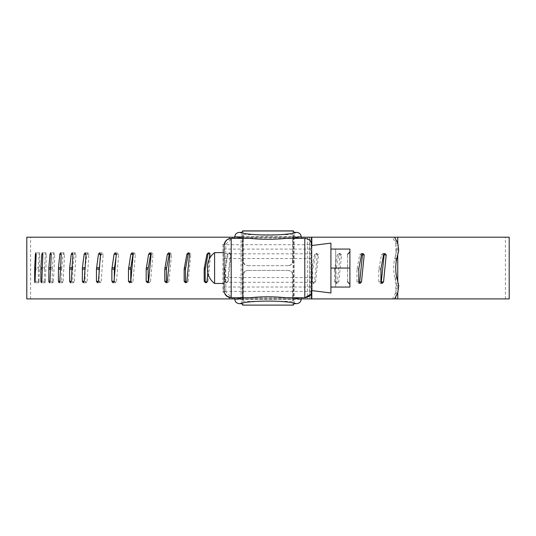 <?xml version="1.0" encoding="UTF-8"?>
<svg xmlns="http://www.w3.org/2000/svg" width="536" height="536" viewBox="0 0 536 536"><rect width="100%" height="100%" fill="white"/><g stroke="black" fill="none" stroke-linecap="round" stroke-linejoin="round"><path stroke-width="0.4" stroke-dasharray="2.68 2.01" d="M224.082 268.054L224.082 283.484L224.082 268.054M224.082 278.867L224.082 283.484M214.588 252.724L214.588 283.484M311.919 261.923L311.919 277.548L311.919 261.923M311.919 245.501L311.919 249.093L224.082 249.093L224.082 245.501L224.122 244.711L311.878 244.711L311.919 290.606L310.82 294.411M330.913 243.123L330.913 292.978M349.901 251.873L349.901 284.234L349.901 251.873M347.529 281.782L347.529 254.325L347.529 281.782M335.657 249.059L335.657 287.048L335.657 249.059L349.901 249.059L335.657 249.059M349.901 287.048L349.901 249.059L330.913 249.059L330.913 287.048L349.901 287.048M330.913 287.048L330.913 268.054L349.901 268.054M330.913 268.054L330.913 249.059M293.373 305.024C292.971 305.165 292.743 302.82 292.69 297.983L243.31 297.983C243.257 302.82 243.036 305.165 242.627 305.024M242.627 230.983C243.029 230.822 243.257 233.167 243.31 238.018L292.69 238.018C292.743 233.167 292.971 230.822 293.373 230.983M243.31 297.983L243.31 275.176C243.599 272.288 245.186 270.707 248.074 270.425L247.719 270.425C244.831 270.707 243.244 272.288 242.955 275.176L242.955 301.292L241.883 299.349L234.768 299.349L301.232 299.349L294.117 299.349L293.045 301.292L242.955 301.292M293.045 260.932L292.69 260.932C292.401 263.819 290.814 265.4 287.926 265.682L288.281 265.682C291.169 265.4 292.757 263.819 293.045 260.932L293.045 234.694L294.117 236.691L301.232 236.691L234.768 236.691L241.883 236.691L242.955 234.694L242.955 260.932C243.244 263.819 244.831 265.4 247.719 265.682L248.074 265.682C245.186 265.4 243.599 263.819 243.31 260.932L243.31 238.018M287.926 270.425C290.814 270.707 292.401 272.288 292.69 275.176L293.045 275.176C292.757 272.288 291.169 270.707 288.281 270.425L248.074 270.425M248.074 265.682L287.926 265.682M247.719 265.682L288.281 265.682M288.281 270.425L247.719 270.425M293.045 234.694L242.955 234.694M293.045 301.292L293.045 275.176M224.122 244.711L227.271 239.565M226.654 296.086L224.122 291.396L224.082 287.015L311.919 287.015L311.919 290.606M311.919 287.015L311.919 249.093M311.919 253.809L224.082 253.809M311.919 282.298L224.082 282.298M292.69 297.983L292.69 275.176M241.883 303.671L241.883 299.349M241.883 236.691L241.883 232.369M294.117 236.691L294.117 232.369M294.117 303.671L294.117 299.349M292.69 260.932L292.69 238.018M228.182 281.32L230.989 254.258L229.582 252.831L228.182 254.258L225.375 269.166L225.375 281.32L226.775 282.747L228.182 281.32L227.519 281.32L230.333 254.258L228.926 252.831L227.519 254.258L224.711 269.166L224.711 281.32L226.118 282.747L227.519 281.32M225.375 269.166L224.711 269.166M225.509 267.765L224.852 267.765M228.182 254.258L227.519 254.258M230.989 254.258L230.333 254.258M206.065 282.653L206.554 282.747L207.935 281.32L206.95 281.32M207.935 281.32L210.695 254.258L209.71 254.258M210.695 254.258L209.315 252.831L208.819 252.925M207.807 272.904L209.214 259.096M186.153 282.566L186.803 282.747L188.143 281.32L186.843 281.32M188.143 281.32L190.829 254.258L189.536 254.258M190.829 254.258L189.489 252.831L188.84 253.005M166.87 282.432L167.668 282.747L168.961 281.32L167.359 281.32M168.961 281.32L171.56 254.258L169.952 254.258M171.56 254.258L170.26 252.831L169.456 253.139M148.351 282.231L149.296 282.747L150.536 281.32L148.633 281.32M150.536 281.32L153.021 254.258L151.119 254.258M153.021 254.258L151.775 252.831L150.824 253.34M130.67 281.32L131.829 282.747L133.002 281.32L130.824 281.32M133.002 281.32L135.353 254.258L133.176 254.258M135.353 254.258L134.174 252.831L133.002 254.258M114.315 281.32L115.401 282.747L116.493 281.32L114.054 281.32L114.315 278.137M116.493 254.258L118.697 254.258L117.592 252.831L116.493 254.258L115.99 257.548M116.493 281.32L118.697 254.258M99.126 281.32L100.132 282.747L101.143 281.32L98.456 281.32L99.126 281.32L99.126 272.402M101.143 254.258L103.18 254.258L102.162 252.831L101.143 254.258L99.763 263.987M101.143 281.32L103.18 254.258M85.231 281.32L86.142 282.747L87.06 281.32L84.152 281.32L85.231 281.32L84.983 269.166M87.06 281.32L88.916 254.258L87.984 252.831L87.06 254.258L85.077 267.765M85.318 267.765L85.231 269.166M87.06 254.258L88.916 254.258M72.722 281.32L73.532 282.747L74.35 281.32L71.241 281.32L72.722 281.32L72.722 269.166L71.985 269.166M74.35 281.32L76.012 254.258L75.181 252.831L74.35 254.258L72.796 267.765L72.072 267.765M72.796 267.765L72.722 269.166M74.35 254.258L76.012 254.258M61.694 281.32L62.404 282.747L63.121 281.32L59.831 281.32L61.694 281.32L61.694 269.166L60.481 269.166M63.121 281.32L64.575 254.258L63.844 252.831L63.121 254.258L61.767 267.765L60.561 267.765M61.767 267.765L61.694 269.166M63.121 254.258L64.575 254.258M52.24 281.32L52.843 282.747L53.446 281.32L50.002 281.32L52.24 281.32L52.24 269.166L50.558 269.166M53.446 281.32L54.679 254.258L54.062 252.831L53.446 254.258L52.3 267.765L50.625 267.765M52.3 267.765L52.24 269.166M53.446 254.258L54.679 254.258M44.434 281.32L44.917 282.747L45.406 281.32L41.835 281.32L44.434 281.32L44.434 269.166L42.29 269.166M45.406 281.32L46.411 254.258L45.908 252.831L45.406 254.258L44.481 267.765L42.344 267.765M44.481 267.765L44.434 269.166M45.406 254.258L46.411 254.258M38.324 281.32L38.686 282.747L39.061 281.32L35.389 281.32L38.324 281.32L38.324 269.166L35.738 269.166M39.061 281.32L39.832 254.258L39.443 252.831L39.061 254.258L38.358 267.765L35.778 267.765M38.358 267.765L38.324 269.166M39.061 254.258L39.832 254.258M225.79 244.315L233.173 237.193L230.286 237.193L222.896 244.315L225.79 244.315L225.79 291.792L222.896 291.792L230.286 298.914L233.173 298.914L225.79 291.792M293.118 237.193L293.118 298.914L309.808 298.914L309.808 237.193L242.567 237.193L242.567 298.914L30.84 298.914L484.611 298.914L233.173 298.914M242.567 237.193L484.611 237.193L395.863 237.193L395.863 298.914L505.401 298.914L505.401 237.193L311.021 237.193L311.021 298.914M213.717 298.914L30.599 298.914L30.599 237.193L213.717 237.193M242.996 237.193L242.996 298.914L242.567 298.914M26.8 298.914L397.745 298.914M301.239 237.193L242.252 237.193L242.252 298.914L234.761 298.914M242.252 237.193L234.761 237.193M26.8 237.193L397.745 237.193M397.745 243.143L397.745 254.654M397.745 281.454L397.745 292.958M398.724 285.534L396.68 285.534L395.749 292.864L392.473 298.914L394.523 298.914L294.143 298.914L294.143 237.193L311.517 237.193L311.517 298.914M397.799 243.237L395.749 243.237L392.473 237.193L394.523 237.193L311.517 237.193M230.286 237.193L241.079 237.193L241.079 298.914L294.143 298.914M241.079 237.193L294.143 237.193M230.286 298.914L241.079 298.914M222.896 244.315L222.896 291.792M311.021 237.193L242.955 237.193L242.955 298.914M242.955 237.193L233.173 237.193M293.386 237.193L293.386 298.914M395.749 243.237L396.68 250.573L398.724 250.573M395.749 292.864L397.799 292.864M396.881 258.265L394.831 258.265C393.29 264.791 393.29 271.317 394.831 277.842L396.881 277.842M311.57 269.796L311.57 281.949L313.004 283.377L314.438 281.949L317.292 254.888L315.865 253.461L314.438 254.888L311.57 269.796L312.729 269.796L312.729 281.949L314.156 283.377L315.59 281.949L318.438 254.888L317.017 253.461L315.59 254.888L312.729 269.796M311.711 268.395L312.87 268.395M314.438 254.888L315.59 254.888M317.292 254.888L318.438 254.888M314.438 281.949L315.59 281.949M334.477 269.796L334.477 281.949L335.891 283.377L337.298 281.949L340.105 254.888L338.705 253.461L337.298 254.888L334.477 269.796L335.951 269.796L335.951 281.949L337.358 283.377L338.765 281.949L341.573 254.888L340.172 253.461L338.765 254.888L335.951 269.796M334.618 268.395L336.092 268.395M337.298 254.888L338.765 254.888M340.105 254.888L341.573 254.888M337.298 281.949L338.765 281.949M361.961 253.803L361.076 253.461L359.703 254.888L356.949 269.796L358.731 269.796M357.09 268.395L358.865 268.395M359.703 254.888L361.478 254.888M356.949 269.796L356.949 281.949L358.329 283.377L359.214 283.035M396.68 285.534L394.831 277.842M394.831 258.265L396.68 250.573M383.836 253.997L382.805 253.461L381.485 254.888L378.945 268.395L378.818 269.796L380.882 269.796M378.945 268.395L381.016 268.395M381.485 254.888L383.548 254.888M378.818 269.796L378.818 281.949L380.151 283.377L381.183 282.841M301.239 298.914L242.252 298.914M311.818 244.295L311.818 291.812M294.083 237.193L294.083 298.914M293.118 298.914L242.996 298.914M309.808 298.914L311.329 298.914L311.329 237.193L309.808 237.193M392.473 298.914L311.329 298.914M392.473 237.193L311.329 237.193M242.955 275.176L243.31 275.176M243.31 260.932L242.955 260.932M311.878 291.396L224.122 291.396M225.375 281.32L224.711 281.32M309.62 237.193L309.62 298.914M307.617 237.193L307.617 298.914M311.57 281.949L312.729 281.949M334.477 281.949L335.951 281.949M356.949 281.949L358.731 281.949M378.818 281.949L380.882 281.949M224.082 258.56L311.919 258.56M311.919 277.548L224.082 277.548M207.425 266.881L207.425 268.054M226.775 282.747L226.118 282.747M229.582 252.831L228.926 252.831M206.554 282.747L205.576 282.747M209.315 252.831L208.33 252.831M186.803 282.747L185.503 282.747M189.489 252.831L188.19 252.831M167.668 282.747L166.066 282.747M170.26 252.831L168.652 252.831M149.296 282.747L147.4 282.747M151.775 252.831L149.879 252.831M131.829 282.747L129.652 282.747M134.174 252.831L131.997 252.831M115.401 282.747L112.962 282.747M117.592 252.831L115.153 252.831M100.132 282.747L97.445 282.747M102.162 252.831L99.475 252.831M86.142 282.747L83.227 282.747M87.984 252.831L85.077 252.831M73.532 282.747L70.424 282.747M75.181 252.831L72.065 252.831M62.404 282.747L59.114 282.747M63.844 252.831L60.555 252.831M52.843 282.747L49.399 282.747M54.062 252.831L50.619 252.831M44.917 282.747L41.346 282.747M45.908 252.831L42.337 252.831M38.686 282.747L35.021 282.747M39.443 252.831L35.771 252.831M315.865 253.461L317.017 253.461M313.004 283.377L314.156 283.377M338.705 253.461L340.172 253.461M335.891 283.377L337.358 283.377M361.076 253.461L362.845 253.461M358.329 283.377L360.105 283.377M382.805 253.461L384.868 253.461M380.151 283.377L382.215 283.377"/><path stroke-width="0.8" d="M214.588 283.484L214.588 252.624C209.951 256.242 207.566 260.992 207.425 266.874L207.425 269.233C207.566 275.109 209.951 279.866 214.588 283.484L224.082 283.484L224.082 287.015M224.082 249.093L224.082 278.867M311.919 268.054L311.919 290.606L311.919 268.054M310.82 294.411L304.796 297.728C309.125 297.299 311.503 294.927 311.919 290.606L330.913 292.978L330.913 243.123L311.919 245.501C311.503 241.18 309.125 238.808 304.796 238.379C308.756 238.694 311.121 240.805 311.878 244.711M349.901 284.234L347.529 281.782L349.901 284.234M347.529 254.325L349.901 251.873L347.529 254.325M330.913 268.054L349.901 268.054L349.901 287.048L330.913 287.048L330.913 286.432M330.913 249.059L349.901 249.059L349.901 268.054M242.728 305.105L293.272 305.105M293.272 230.895L294.117 232.369L296.321 232.369C299.142 232.497 300.783 233.937 301.232 236.691L293.353 238.379L285.889 238.379C273.97 239.632 262.044 239.632 250.111 238.379L242.647 238.379L234.768 236.691C235.21 233.944 236.852 232.503 239.679 232.369L241.883 232.369L242.728 230.895M242.406 297.728L250.111 297.728C262.037 296.475 273.956 296.475 285.889 297.728L293.594 297.728L301.232 299.349C300.783 302.096 299.142 303.537 296.308 303.671C286.07 300.22 249.93 300.22 239.693 303.671C236.865 303.544 235.224 302.103 234.768 299.349L242.406 297.728L231.204 297.728L226.654 296.086M239.693 303.671L241.883 303.671L242.627 305.024M293.373 305.024L294.117 303.671L296.308 303.671M224.082 245.501C224.497 241.18 226.869 238.801 231.204 238.379L231.204 297.728C226.869 297.299 224.497 294.927 224.082 290.606L224.082 245.501M227.271 239.565L231.204 238.379L234.761 238.379L234.761 236.865M301.239 299.168L301.239 297.728L304.796 297.728L304.796 238.379L301.239 238.379L301.239 236.865M234.761 299.168L234.761 297.728M304.796 297.728L285.889 297.728M301.239 297.728L293.594 297.728M250.111 297.728L231.204 297.728M304.796 238.379L285.889 238.379M250.111 238.379L231.204 238.379M293.353 238.379L301.239 238.379M234.761 238.379L242.647 238.379M209.315 252.831L207.935 254.258L205.181 269.166L205.181 281.32L206.554 282.747M205.181 269.166L204.196 269.166L204.196 281.32L205.576 282.747L206.95 281.32L207.807 272.904M205.315 267.765L204.33 267.765L204.196 269.166M207.935 254.258L206.95 254.258L204.33 267.765M209.214 259.096L209.71 254.258L208.33 252.831L206.95 254.258M188.84 253.005L188.143 254.258L185.469 269.166L185.469 281.32L186.153 282.566M185.503 282.747L186.843 281.32L189.536 254.258L188.19 252.831L186.843 254.258L184.17 269.166L184.17 281.32L185.503 282.747M185.469 269.166L184.17 269.166M185.597 267.765L184.297 267.765M188.143 254.258L186.843 254.258M169.456 253.139L166.381 269.166L166.381 281.32L166.87 282.432M166.066 282.747L167.359 281.32L169.952 254.258L168.652 252.831L167.359 254.258L164.773 269.166L164.773 281.32L166.066 282.747M166.381 269.166L164.773 269.166M166.508 267.765L164.9 267.765M168.961 254.258L167.359 254.258M150.824 253.34L148.07 269.166L148.351 282.231M147.4 282.747L148.633 281.32L151.119 254.258L149.879 252.831L148.633 254.258L146.167 269.166L146.167 281.32L147.4 282.747M148.07 269.166L146.167 269.166M148.191 267.765L146.288 267.765M150.536 254.258L148.633 254.258M133.089 253.716L130.784 267.765L130.744 281.829M129.652 282.747L130.824 281.32L133.176 254.258L131.997 252.831L130.824 254.258L128.486 269.166L128.486 281.32L129.652 282.747M130.67 269.166L128.486 269.166M130.784 267.765L128.6 267.765M133.002 254.258L130.824 254.258M112.962 282.747L114.054 281.32L116.258 254.258L115.153 252.831L114.054 254.258L111.87 269.166L111.87 281.32L112.962 282.747M115.99 257.548L114.315 269.166L111.87 269.166M114.315 269.166L114.315 278.137M114.416 267.765L111.977 267.765M116.493 254.258L114.054 254.258M97.445 282.747L98.456 281.32L100.493 254.258L99.475 252.831L98.456 254.258L96.44 269.166L96.44 281.32L97.445 282.747M99.763 263.987L99.126 269.166L96.44 269.166M99.126 269.166L99.126 272.402M99.227 267.765L96.54 267.765M101.143 254.258L98.456 254.258M83.227 282.747L84.152 281.32L86.008 254.258L84.152 254.258L82.403 267.765L82.316 281.32L83.227 282.747M85.231 269.166L82.316 269.166M85.318 267.765L82.403 267.765M86.008 254.258L85.077 252.831L84.152 254.258M70.424 282.747L71.241 281.32L72.903 254.258L71.241 254.258L69.687 267.765L69.606 281.32L70.424 282.747M71.985 269.166L69.606 269.166M72.072 267.765L69.687 267.765M72.903 254.258L72.065 252.831L71.241 254.258M59.114 282.747L59.831 281.32L61.285 254.258L59.831 254.258L58.478 267.765L58.404 281.32L59.114 282.747M60.481 269.166L58.404 269.166M60.561 267.765L58.478 267.765M61.285 254.258L60.555 252.831L59.831 254.258M49.399 282.747L50.002 281.32L51.242 254.258L50.002 254.258L48.856 267.765L48.803 281.32L49.399 282.747M50.558 269.166L48.803 269.166M50.625 267.765L48.856 267.765M51.242 254.258L50.619 252.831L50.002 254.258M41.346 282.747L41.835 281.32L42.847 254.258L41.835 254.258L40.91 267.765L40.863 281.32L41.346 282.747M42.29 269.166L40.863 269.166M42.344 267.765L40.91 267.765M42.847 254.258L42.337 252.831L41.835 254.258M35.021 282.747L36.16 254.258L35.389 254.258L34.693 267.765L34.652 281.32L35.021 282.747M35.738 269.166L34.652 269.166M35.778 267.765L34.693 267.765M36.16 254.258L35.771 252.831L35.389 254.258M397.745 243.143L397.745 237.193L509.2 237.193L509.2 298.914L394.523 298.914L397.799 292.864L398.724 285.534L396.881 277.842C395.34 271.317 395.34 264.791 396.881 258.265L398.724 250.573L397.799 243.237L394.523 237.193L311.818 237.193L311.818 244.295M234.761 298.914L26.8 298.914L26.8 237.193L234.761 237.193M397.745 254.654L397.745 281.454M397.745 292.958L397.745 298.914M397.745 237.193L394.523 237.193M358.865 268.395L358.731 281.949L360.105 283.377L361.478 281.949L364.212 254.888L362.845 253.461L361.478 254.888L358.865 268.395M359.214 283.035L359.703 281.949L362.443 254.888L361.961 253.803M362.443 254.888L364.212 254.888M359.703 281.949L361.478 281.949M381.016 268.395L380.882 281.949L382.215 283.377L383.548 281.949L386.188 254.888L384.868 253.461L383.548 254.888L381.016 268.395M381.183 282.841L384.131 254.888L383.836 253.997M384.131 254.888L386.188 254.888M381.485 281.949L383.548 281.949M311.818 291.812L311.818 298.914L301.239 298.914M311.818 237.193L301.239 237.193M394.523 298.914L311.818 298.914M293.373 230.983L242.627 230.983M239.679 232.369C249.91 235.92 286.09 235.92 296.321 232.369M205.181 281.32L204.196 281.32M185.469 281.32L184.17 281.32M166.381 281.32L164.773 281.32M148.07 281.32L146.167 281.32M130.67 281.32L128.486 281.32M114.315 281.32L111.87 281.32M98.456 281.32L96.44 281.32M84.152 281.32L82.316 281.32M71.241 281.32L69.606 281.32M59.831 281.32L58.404 281.32M50.002 281.32L48.803 281.32M41.835 281.32L40.863 281.32M35.389 281.32L34.652 281.32M224.082 252.624L214.588 252.624M207.425 268.054L207.425 269.233M242.714 305.105L293.286 305.105M242.714 230.895L293.286 230.895"/></g></svg>
